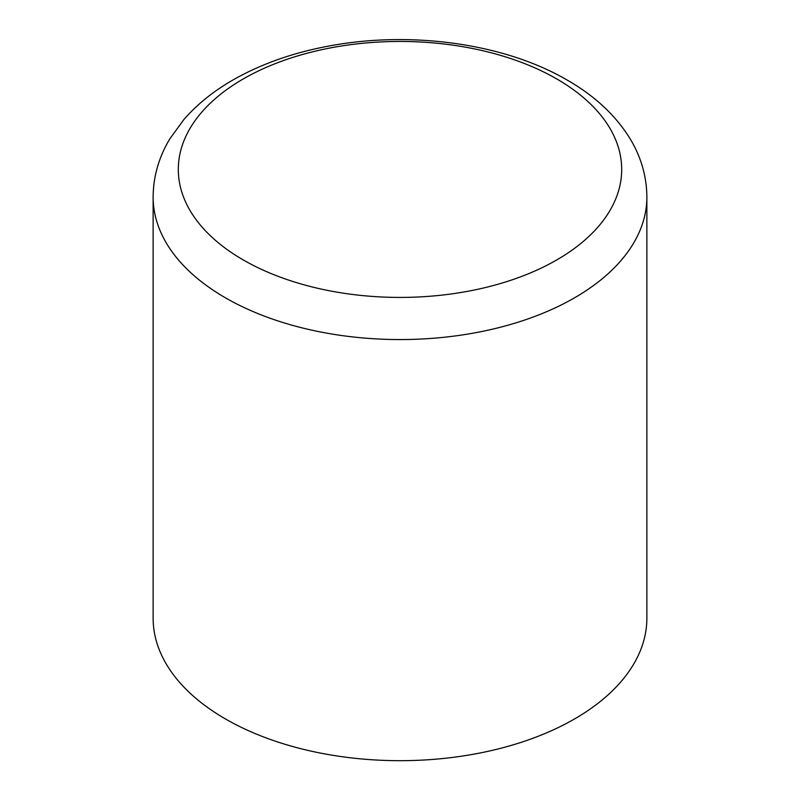 <?xml version="1.0" encoding="UTF-8"?>
<svg xmlns="http://www.w3.org/2000/svg" width="800" height="800" viewBox="0 0 800 800"><rect width="100%" height="100%" fill="white"/><g stroke="black" fill="none" stroke-linecap="round" stroke-linejoin="round"><path stroke-width="1.2" d="M153.13 197.03L153.13 618.16A246.87 142.53 0 0 0 225.44 718.94A246.87 142.53 0 0 0 494.47 749.84A246.87 142.53 0 0 0 646.87 618.16L646.87 197.03A246.87 142.53 180 0 1 494.47 328.71A246.87 142.53 180 0 1 225.44 297.82A246.87 142.53 180 0 1 153.13 197.03C153.29 176.41 158.9 156.95 169.96 138.66L183.95 119.46C197.69 103.71 214.77 90.13 235.2 78.71C263.51 62.97 295.76 51.9 331.96 45.48C413.06 30.84 505.29 43.87 567.26 80.11C594.69 95.82 615.61 115.33 630.04 138.66C641.1 156.95 646.71 176.41 646.87 197.03M556.75 78.94A221.68 127.98 180 0 1 556.75 259.94A221.68 127.98 180 0 1 243.25 259.94A221.68 127.98 180 0 1 243.25 78.94A221.68 127.98 180 0 1 556.75 78.94"/></g></svg>
